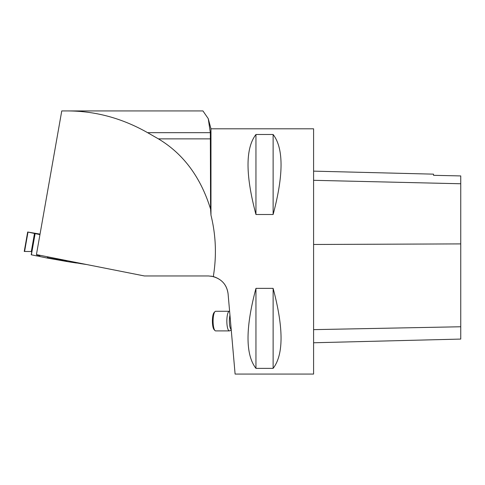 <?xml version="1.0" encoding="UTF-8"?>
<svg xmlns="http://www.w3.org/2000/svg" width="485" height="485" viewBox="0 0 485 485"><rect width="100%" height="100%" fill="white"/><g stroke="black" fill="none" stroke-linecap="round" stroke-linejoin="round"><path stroke-width="0.73" d="M24.583 251.442L31.798 251.533L31.228 254.77L36.533 255.862L37.327 254.934L39.376 255.177L37.327 254.934L36.533 255.862L31.228 254.77L34.962 233.564L39.952 234.588M40.031 256.577L39.455 255.195L40.031 256.577L47.069 258.014L47.979 256.88L47.075 258.014L40.031 256.577M67.257 261.585L76.357 263.009L76.727 262.567L76.357 263.009L67.276 261.591L65.875 260.421L67.257 261.585L47.075 258.014L67.239 261.585M40.037 234.116L27.675 232.012L27.997 232.079L24.583 251.46L31.798 251.533M34.962 233.564L27.997 232.079M79.892 263.531L79.728 263.161L79.892 263.531L86.682 264.537L76.436 262.918M37.327 254.934L39.782 255.977M36.533 255.862L39.97 256.432M24.583 251.46L24.25 251.448L27.675 232.012M213.309 276.547C222.069 279.372 226.992 285.15 228.089 293.874L235.104 374.068L313.589 374.068L313.589 128.804L210.969 128.804L210.969 215.152C215.946 235.377 216.728 255.837 213.309 276.547L208.544 275.959L144.409 275.959L36.43 254.595L61.759 110.932L67.845 110.932C95.703 111.053 122.287 118.304 147.598 132.672L158.407 138.868C183.318 153.763 200.705 177.171 210.575 209.09L210.338 132.672L208.247 118.637L202.942 110.932L67.845 110.932M210.969 215.152L210.575 209.09M228.089 293.874C226.756 284.168 221.045 278.244 210.969 276.111M255.953 134.497L273.122 134.497C283.689 148.222 283.689 174.885 273.122 214.497L255.953 214.497C245.386 174.885 245.386 148.222 255.953 134.497L255.953 214.497M255.953 288.369L273.122 288.369C283.689 327.981 283.689 354.65 273.122 368.37L255.953 368.37C245.386 354.65 245.386 327.981 255.953 288.369L255.953 368.37M313.589 342.768L460.75 339.076L460.75 175.928L433.523 175.315L433.523 174.151L313.589 171.138M460.75 175.928L433.523 175.315M273.122 288.369L273.122 368.37M273.122 134.497L273.122 214.497M229.381 311.279L215.631 311.279A9.809 2.54 90 0 0 214.952 311.637A9.809 2.54 90 0 0 213.091 321.088A9.809 2.54 90 0 0 214.952 330.54A9.809 2.54 90 0 0 215.631 330.897L229.381 330.897A9.809 2.54 -90 0 1 226.841 321.088A9.809 2.54 -90 0 1 229.381 311.279A9.809 2.54 -90 0 1 229.617 311.321M231.157 329.945L229.769 330.782A9.809 2.54 -90 0 1 229.381 330.897M214.952 330.54L214.073 329.594A8.827 2.286 -90 0 1 212.4 321.088A8.827 2.286 -90 0 1 214.073 312.582L214.952 311.637M35.126 233.6L31.386 254.807M34.52 233.291L31.307 251.521M71.295 261.494L71.162 262.233M70.719 262.167L70.852 261.403M47.494 257.735L66.318 261.063M460.75 326.763L313.589 329.636M460.75 243.9L313.589 244.476M460.75 183.76L313.589 180.311M210.338 132.672L147.598 132.672M210.575 138.868L158.407 138.868M229.963 315.268A8.506 2.201 90 0 0 229.484 323.81A8.506 2.201 90 0 0 231.206 329.479M210.969 128.804L208.247 118.637"/></g></svg>

